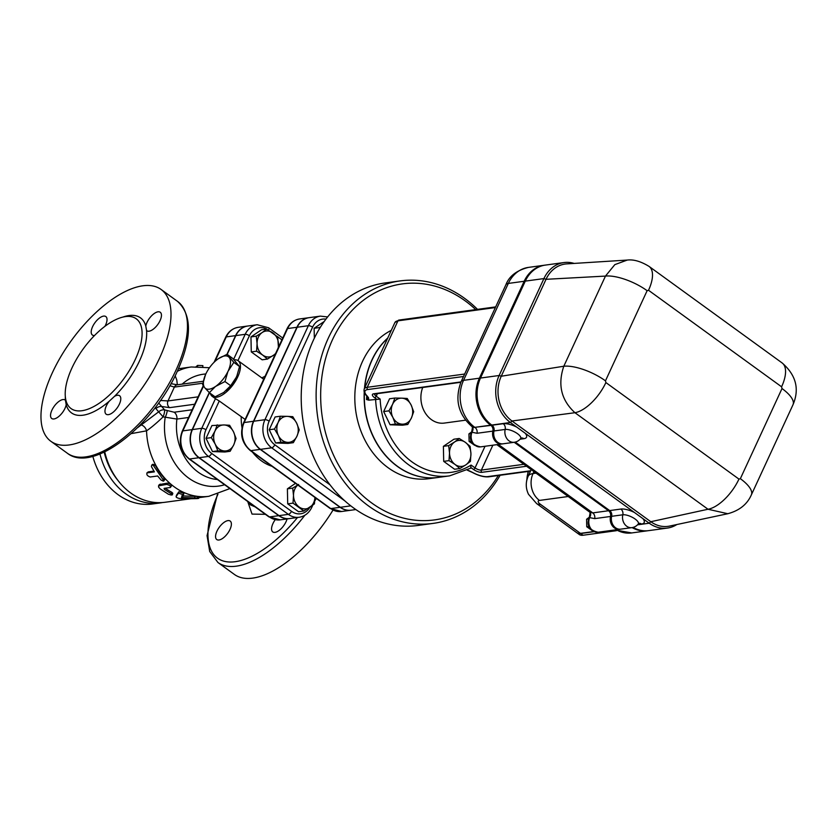 <?xml version="1.0" encoding="UTF-8"?>
<svg xmlns="http://www.w3.org/2000/svg" width="838" height="838" viewBox="0 0 838 838"><rect width="100%" height="100%" fill="white"/><g stroke="black" fill="none" stroke-linecap="round" stroke-linejoin="round"><path stroke-width="1.26" d="M99.952 453.966A65.259 53.328 82.2 0 0 159.974 502.968A65.259 53.328 82.2 0 0 162.53 502.538M117.959 480.457A62.002 50.657 -97.8 0 1 104.184 452.122M159.974 502.968L152.516 503.984A65.259 53.328 -97.8 0 1 92.84 456.322M465.478 420.194L444.276 423.085A24.47 19.997 -97.8 0 1 425.023 412.589A24.47 19.997 -97.8 0 1 422.719 387.481M676.853 524.536A34.264 28 -97.8 0 1 667.289 528.087A34.264 28 -97.8 0 1 649.23 523.216L510.405 422.509A34.264 28 -97.8 0 1 499.134 375.508L543.925 278.583A34.264 28 -97.8 0 1 564.005 262.556A34.264 28 -97.8 0 1 574.145 263.425M634.408 512.458A14.319 5.08 -155.2 0 0 620.864 509.064A4.892 4.001 -97.8 0 1 622.812 514.794A9.543 3.383 24.8 0 1 633.591 518.02A9.543 3.383 24.8 0 1 638.21 524.043L638.933 523.352M515.265 442.087L609.687 510.583A4.892 4.001 -97.8 0 1 611.635 516.313A9.794 8.003 82.2 0 0 620.686 529.155L631.873 527.636A9.794 9.794 0 0 0 638.21 524.043M516.753 427.108A14.319 5.08 -155.2 0 0 503.219 423.714A4.892 4.001 -97.8 0 1 505.167 429.444A9.543 3.383 24.8 0 1 515.946 432.659A9.543 3.383 24.8 0 1 520.555 438.683L521.288 437.991M564.005 262.556L545.37 265.091A34.264 28 82.2 0 0 525.29 281.118L480.499 378.043A34.264 28 82.2 0 0 491.77 425.044L492.032 425.233A4.892 4.001 -97.8 0 1 493.98 430.962A9.794 8.003 82.2 0 0 503.041 443.805L514.228 442.286A9.794 9.794 0 0 0 520.555 438.683M605.884 382.557A32.63 14.822 126 0 1 574.952 412.715L708.016 509.253A32.63 14.822 -54 0 0 738.948 479.095L605.884 382.557L605.476 380.84A32.63 11.575 -155.2 0 0 563.806 366.237C557.542 384.673 561.25 400.166 574.952 412.715L511.976 420.99A32.63 26.659 -97.8 0 1 501.25 376.231L546.03 279.305L605.465 276.09L563.806 366.237L501.25 376.231L499.134 375.508L480.499 378.043M727.803 513.725L669.583 526.075A32.63 26.659 -97.8 0 1 650.801 521.707L708.016 509.253L727.803 513.725C739.346 510.614 747.192 504.34 751.34 494.912L751.34 494.912A32.63 11.575 -155.2 0 0 740.352 478.687L738.948 479.095M605.476 380.84L647.125 290.692A32.63 11.575 -155.2 0 0 605.465 276.09L614.841 264.63L627.222 260.073L566.729 263.886A32.63 26.659 -97.8 0 0 546.03 279.305L543.925 278.583L525.29 281.118M751.34 494.912L792.989 404.764A32.63 11.575 -155.2 0 0 782.011 388.539L740.352 478.687M647.125 290.692L648.528 290.273A32.63 14.822 -54 0 0 649.052 266.4L649.052 266.4C640.881 261.393 633.601 259.277 627.222 260.073M792.989 404.764C799.682 389.01 796.058 375.068 782.116 362.938L782.116 362.938A32.63 14.822 126 0 1 781.592 386.81L782.011 388.539M637.519 524.818L649.23 523.216L650.801 521.707L511.976 420.99L510.405 422.509L491.77 425.044M633.109 527.385A34.264 28 82.2 0 0 648.654 530.632L667.289 528.087M632.281 527.573A34.264 28 82.2 0 0 647.722 530.758A34.264 28 82.2 0 0 648.099 530.705M514.396 442.265L608.755 510.709A4.892 4.001 -97.8 0 1 610.703 516.438A9.794 8.003 82.2 0 0 619.753 529.291A9.794 8.003 82.2 0 0 620.13 529.228M544.815 265.175A34.264 28 82.2 0 0 544.438 265.217A34.264 28 82.2 0 0 524.358 281.243L479.566 378.168A34.264 28 82.2 0 0 490.838 425.17L491.099 425.358A4.892 4.001 -97.8 0 1 493.048 431.088A9.794 8.003 82.2 0 0 502.109 443.941A9.794 8.003 82.2 0 0 502.475 443.878M648.56 530.643A34.264 28 -97.8 0 1 648.465 530.653A34.264 28 -97.8 0 1 632.952 527.427M620.602 529.176A9.794 8.003 -97.8 0 1 620.508 529.187A9.794 8.003 -97.8 0 1 611.447 516.344A4.892 4.001 82.2 0 0 609.498 510.614L515.098 442.129M502.947 443.826A9.794 8.003 -97.8 0 1 502.852 443.836A9.794 8.003 -97.8 0 1 493.802 430.983A4.892 4.001 82.2 0 0 491.854 425.264L491.581 425.065A34.264 28 -97.8 0 1 480.31 378.064L525.101 281.139A34.264 28 -97.8 0 1 545.182 265.122A34.264 28 -97.8 0 1 545.276 265.101M589.355 517.203L586.59 519.246L586.747 526.756L592.298 530.674M589.041 526.442L586.747 526.756M588.685 518.952L586.59 519.246M471.7 431.853L468.945 433.895L469.102 441.406L474.654 445.324M471.396 441.092L469.102 441.406M471.04 433.602L468.945 433.895M454.625 441.961L459.234 438.484L465.341 442.338A13.052 10.664 82.2 0 0 454.625 441.961A13.052 10.664 82.2 0 0 449.514 453.044L448.686 445.617L454.625 441.961M470.108 446.371L470.935 453.787A13.052 10.664 82.2 0 0 465.341 442.338L470.108 446.371M470.422 461.392L465.813 464.87A13.052 10.664 82.2 0 0 470.935 453.787L470.422 461.392M455.097 464.493L449 460.638L449.514 453.044A13.052 10.664 82.2 0 0 455.097 464.493A13.052 10.664 82.2 0 0 465.813 464.87L459.873 468.526L455.097 464.493M459.873 468.526L454.573 469.249L443.7 461.361L449 460.638M443.7 461.361L443.386 446.34L448.686 445.617M443.386 446.34L453.945 439.206L459.234 438.484M411.123 404.995L413.689 411.688L411.395 417.994A13.052 10.664 82.2 0 0 411.123 404.995A13.052 10.664 82.2 0 0 401.716 398.165L407.226 398.469L411.123 404.995M407.781 424.478L402.261 424.175A13.052 10.664 82.2 0 0 411.395 417.994L407.781 424.478L402.481 425.201L390.11 424.772L395.41 424.049L392.844 417.345A13.052 10.664 82.2 0 0 402.261 424.175L395.41 424.049M392.572 404.345L394.866 398.04L401.716 398.165A13.052 10.664 82.2 0 0 392.572 404.345A13.052 10.664 82.2 0 0 392.844 417.345L388.958 410.83L392.572 404.345M390.11 424.772L383.657 411.552L389.565 398.762L394.866 398.04M383.657 411.552L388.958 410.83M594.111 531.701L580.682 533.534A19.578 8.893 126 0 1 576.858 532.759A19.578 8.893 126 0 1 576.743 532.675M576.858 532.759L579.215 534.466A19.578 8.893 -54 0 0 583.039 535.241L616.475 530.684M368.793 400.155L368.479 397.662A1.634 1.351 149.2 0 1 367.714 397.118L368.05 397.966L366.52 399.548L368.793 400.155L380.138 399.077L376.21 396.217L377.393 393.651M380.138 399.077A74.236 60.661 -97.8 0 0 471.092 465.059L470.631 468.18M530.695 470.757L487.779 476.602A14.686 5.206 24.8 0 1 472.538 472.412L472.349 472.307M464.65 374.041L367.233 387.303A16.32 5.793 -155.2 0 0 364.195 389C363.692 391.629 364.478 393.85 366.552 395.662A1.634 1.121 -44.2 0 0 367.086 395.903A14.686 5.206 24.8 0 1 367.777 389.544L463.508 376.503M366.74 395.85L366.52 399.548M379.059 356.831L376.765 361.786M593.754 531.543L580.441 533.356L540.447 504.34A19.578 8.893 126 0 1 536.624 503.575L576.628 532.591A19.578 8.893 -54 0 0 580.441 533.356M375.602 399.234A77.494 63.321 82.2 0 0 449.566 475.879L438.389 477.398A77.494 63.321 -97.8 0 1 364.321 396.28A77.494 63.321 -97.8 0 1 364.394 392.687M364.708 387.879A77.494 63.321 -97.8 0 1 387.638 338.259M492.87 431.12A9.794 8.003 82.2 0 0 501.92 443.962L480.488 446.884A9.794 8.003 -97.8 0 1 472.684 442.506A9.794 8.003 -97.8 0 1 472.014 432.261L477.021 433.277L492.87 431.12A4.892 4.001 82.2 0 0 490.921 425.39L490.649 425.191A34.264 28 -97.8 0 1 479.378 378.2L524.169 281.275A34.264 28 -97.8 0 1 544.25 265.248A34.264 28 -97.8 0 1 544.344 265.237M610.514 516.47A9.794 8.003 82.2 0 0 619.575 529.312L598.143 532.235A9.794 8.003 -97.8 0 1 590.329 527.856A9.794 8.003 -97.8 0 1 589.669 517.612L594.676 518.628L610.514 516.47A4.892 4.001 82.2 0 0 608.566 510.74L514.218 442.286A9.794 8.003 82.2 0 1 505.167 429.444L493.98 430.962M647.627 530.768A34.264 28 -97.8 0 1 647.533 530.779A34.264 28 -97.8 0 1 632.103 527.605M590.067 512.311L589.795 517.025A4.892 4.274 150.3 0 0 590.182 512.468L589.303 517.339A3.268 1.016 19.9 0 1 589.795 517.025L589.669 517.612A3.268 1.121 -156.5 0 0 589.062 517.957L589.062 517.957C586.328 525.51 589.355 530.265 598.143 532.235M590.182 512.468L496.819 444.653M594.676 518.628A4.892 4.001 82.2 0 0 592.728 512.898L589.994 512.248M472.412 426.961L472.14 431.675A4.892 4.274 150.3 0 0 472.527 427.118L471.658 431.989A3.268 1.016 19.9 0 1 472.14 431.675L472.014 432.261A3.268 1.121 -156.5 0 0 471.406 432.607L471.406 432.607C468.672 440.16 471.7 444.915 480.488 446.884M477.021 433.277A4.892 4.001 82.2 0 0 475.073 427.548L472.265 426.846A13.052 5.929 126 0 0 474.811 427.349L490.649 425.191M330.12 508.457A3.268 1.477 -54 0 0 330.759 508.582L340.081 507.315A20.489 16.739 82.2 0 0 350.881 510.227L341.558 511.505L330.12 508.457L250.258 450.519A3.268 1.477 -54 0 0 250.897 450.645A20.489 16.739 -97.8 0 1 244.151 422.541L253.474 421.273L296.903 327.281A20.489 16.739 82.2 0 1 308.918 317.696L299.595 318.964A20.489 16.739 -97.8 0 0 287.591 328.548A3.268 1.163 -155.2 0 0 286.973 328.884C289.697 323.238 293.908 319.938 299.595 318.964M253.474 421.273A20.489 16.739 82.2 0 0 260.22 449.378L340.081 507.315M192.164 429.622A20.489 16.739 82.2 0 0 198.899 457.726L189.577 459.004A3.268 1.477 126 0 1 188.948 458.868L268.809 516.805A3.268 1.477 -54 0 0 269.448 516.941L189.577 459.004A20.489 16.739 -97.8 0 1 182.841 430.889L192.164 429.622L209.27 392.582M226.93 354.359L235.593 335.629A20.489 16.739 82.2 0 1 247.598 326.045L238.285 327.312A20.489 16.739 -97.8 0 0 226.27 336.897L235.593 335.629M278.761 515.663A20.489 16.739 82.2 0 0 289.56 518.586L280.248 519.853A20.489 16.739 -97.8 0 1 269.448 516.941L278.761 515.663L198.899 457.726M275.356 354.034L267.437 359.083L262.671 355.05A13.052 10.664 82.2 0 0 273.387 355.427A13.052 10.664 82.2 0 0 275.733 353.217M278.143 348.011A13.052 10.664 82.2 0 0 278.499 344.345A13.052 10.664 82.2 0 0 272.905 332.896A13.052 10.664 82.2 0 0 262.2 332.518L266.809 329.051L261.508 329.763L250.96 336.907L251.274 351.918L262.147 359.806L267.437 359.083M237.94 360.591L249.399 335.776A17.231 14.078 -97.8 0 1 266.777 329.051L277.682 336.928L278.457 347.341M262.2 332.518A13.052 10.664 82.2 0 0 257.077 343.601A13.052 10.664 82.2 0 0 262.671 355.05L256.575 351.206L257.077 343.601L256.26 336.185L262.2 332.518M433.068 523.404L418.162 525.436A122.358 99.984 -97.8 0 1 302.581 417.68A122.358 99.984 -97.8 0 1 385.134 282.951L400.051 280.919A122.358 99.984 82.2 0 0 317.487 415.658A122.358 99.984 82.2 0 0 433.068 523.404A122.358 99.984 82.2 0 0 500.118 475.272M477.524 309.369A122.358 99.984 82.2 0 0 400.051 280.919M498.306 475.513A119.101 97.323 -97.8 0 1 361.754 494.787A119.101 97.323 -97.8 0 1 338.981 327.564A119.101 97.323 -97.8 0 1 475.722 309.62M438.295 477.409A77.494 63.321 -97.8 0 1 438.201 477.43L428.878 478.697A77.494 63.321 -97.8 0 1 357.711 420.917A77.494 63.321 -97.8 0 1 391.294 330.34M177.342 384.789L176.776 379.907L175.152 375.822M190.331 498.83L165.096 502.266A65.259 53.328 -97.8 0 1 104.74 451.85M131.22 433.634L146.545 430.837C151.207 427.652 156.727 422.991 163.117 416.853L176.902 419.073A50.573 41.324 82.2 0 0 217.398 479.514M176.336 495.405L178.903 491.717L183.878 493.226L183.532 494.64M183.501 494.766L178.442 493.205L176.064 496.693C176.43 497.929 179.018 498.662 183.805 498.893L197.349 498.579C199.454 498.317 198.585 498.107 194.741 497.961L181.469 497.489L183.878 493.226M181.72 495.907L194.835 496.347C198.627 496.484 199.465 496.693 197.349 496.955M151.751 465.08L152.872 464.273L155.145 464.975A65.259 53.328 82.2 0 0 164.248 478.152L164.793 479.713L163.284 481.148L161.053 480.048L157.649 475.984L150.17 477C147.226 475.911 146.252 474.528 147.226 472.852L154.402 471.867L151.416 466.577L151.762 465.069L153.155 465.163L163.944 480.918M148.263 471.878L146.828 473.03L148.263 471.878L153.909 471.113M158.529 485.883L158.665 487.224L160.184 488.889L168.344 494.19L171.099 495.017L172.272 494.902L172.157 494.336L164.363 489.392L164.101 488.355L170.344 487.507C171.015 486.25 169.779 485.212 166.647 484.385L158.529 485.883L159.272 484.615L167.422 483.107C170.523 483.903 171.717 484.919 171.025 486.155M165.264 488.198A65.259 53.328 82.2 0 0 171.8 492.294L172.806 493.257L172.377 494.776M268.61 330.099A3.268 1.477 126 0 0 268.631 327.784L257.203 324.735L247.88 326.003A20.489 16.739 -97.8 0 0 235.866 335.588L227.182 354.39M209.458 392.739L192.436 429.58L201.759 428.312A20.489 16.739 82.2 0 0 208.494 456.427L288.356 514.364A3.268 1.477 -54 0 0 291.498 511.337L211.637 453.4A17.231 14.078 -97.8 0 1 205.97 429.768L219.263 400.993L245.136 419.44M289.843 518.544A20.489 16.739 -97.8 0 1 279.044 515.632L288.356 514.364A20.489 16.739 82.2 0 0 299.156 517.276L289.843 518.544M192.436 429.58A20.489 16.739 -97.8 0 0 199.182 457.695L279.044 515.632M230.146 451.284L224.856 452.007L212.485 451.567L206.033 438.347L211.941 425.557L224.092 424.96A13.052 10.664 82.2 0 0 214.947 431.141A13.052 10.664 82.2 0 0 215.219 444.15A13.052 10.664 82.2 0 0 224.636 450.97A13.052 10.664 82.2 0 0 233.771 444.8A13.052 10.664 82.2 0 0 233.498 431.79A13.052 10.664 82.2 0 0 224.092 424.96L229.602 425.264L233.498 431.79L236.065 438.494L233.771 444.8L230.146 451.284L217.786 450.844L215.219 444.15L211.323 437.625L214.947 431.141L217.241 424.835M314.941 497.447L314.428 503.879L303.869 511.012L298.579 511.735L287.706 503.858L287.392 488.837L295.51 483.348M438.201 477.43A77.494 63.321 -97.8 0 1 364.226 392.299M364.478 388.371A77.494 63.321 -97.8 0 1 387.753 338.007M296.673 423.18L299.239 429.884L296.956 436.189A13.052 10.664 82.2 0 0 296.673 423.18A13.052 10.664 82.2 0 0 287.266 416.36L292.787 416.664L296.673 423.18M293.331 442.674L287.811 442.37A13.052 10.664 82.2 0 0 296.956 436.189L293.331 442.674L288.031 443.396L275.671 442.967L280.96 442.244L278.405 435.54A13.052 10.664 82.2 0 0 287.811 442.37L280.96 442.244M278.132 422.541L280.416 416.235L287.266 416.36A13.052 10.664 82.2 0 0 278.132 422.541A13.052 10.664 82.2 0 0 278.405 435.54L274.508 429.025L278.132 422.541M319.603 328.506L319.435 327.574L320.598 326.904M275.671 442.967L269.208 429.747L275.115 416.957L280.416 416.235M269.208 429.747L274.508 429.025M314.344 338.206L314.135 328.297L319.435 327.574M314.135 328.297L324.243 321.467M327.648 316.942L320.378 316.136L309.191 317.654A20.489 16.739 -97.8 0 0 297.186 327.239L253.757 421.231A20.489 16.739 -97.8 0 0 260.492 449.346L340.354 507.283L350.766 505.859M355.815 509.556L351.153 510.195A20.489 16.739 -97.8 0 1 340.354 507.283M226.113 390.634A19.578 8.893 -54 0 0 226.155 390.592A19.578 8.893 -54 0 0 236.138 377.529L236.599 376.524A19.578 8.893 -54 0 0 236.945 375.728L239.542 366.531L232.796 358.465L227.077 354.306L233.823 362.372L227.894 371.559L224.961 381.552L215.481 386.486L209.353 392.666L204.901 387.931A19.578 8.893 -54 0 0 215.481 386.486M209.353 392.666L215.073 396.814L223.725 392.467L230.68 385.7L236.138 377.529M234.137 359.816A22.029 10.004 126 0 1 238.128 360.717A22.029 10.004 126 0 1 236.002 380.243A22.029 10.004 126 0 1 217.147 397.139A22.029 10.004 126 0 1 212.255 396.374A22.029 10.004 126 0 1 210.275 393.336M230.68 385.7L224.961 381.552M239.542 366.531L233.823 362.372M216.036 360.497L217.597 359.251A19.578 8.893 -54 0 0 215.995 360.529A19.578 8.893 -54 0 0 206.012 373.591L205.54 374.607A19.578 8.893 -54 0 0 205.205 375.403L205.195 375.414A19.578 8.893 -54 0 0 204.545 387.512L202.607 384.6L205.54 374.607M216.309 385.909A19.578 8.893 -54 0 0 227.894 371.559M229.015 357.218A19.578 8.893 -54 0 0 218.425 358.664L227.077 354.306M228.365 370.553A19.578 8.893 -54 0 0 229.371 357.648M217.597 359.251L218.425 358.664M206.033 438.347L211.323 437.625M212.485 451.567L217.786 450.844M251.274 351.918L256.575 351.206M250.96 336.907L256.26 336.185M297.846 485.045A13.052 10.664 82.2 0 0 293.51 495.53L292.692 488.114L298.632 484.458M303.869 511.012L293.007 503.135L293.51 495.53A13.052 10.664 82.2 0 0 299.103 506.98A13.052 10.664 82.2 0 0 309.819 507.357A13.052 10.664 82.2 0 0 314.92 497.426M287.706 503.858L293.007 503.135M287.392 488.837L292.692 488.114M212.255 396.374L215.198 398.511A22.029 10.004 126 0 0 215.45 398.679L219.263 400.993M245.209 419.283L244.675 419.168M199.695 394.415L182.841 430.889A3.268 1.163 -155.2 0 0 182.234 431.224L199.088 394.75A3.268 1.163 24.8 0 1 199.695 394.415L203.498 386.14M192.143 409.772L174.168 412.223L164.604 409.887A6.526 1.508 109.6 0 1 163.117 416.853L158.644 411.835A6.526 4.934 140.8 0 1 164.604 409.887L161.671 406.472L169.59 407.656A4.892 4.001 -97.8 0 1 167.988 400.941L160.487 400.47M169.863 385.721L174.377 387.093L202.88 383.207M195.464 367.233L197.59 365.41L202.88 365.63L202.775 367.243M197.349 498.579L198.7 498.369L198.7 496.735M155.145 464.975L154.035 465.813M170.344 487.507L171.507 485.883M164.897 488.25L164.363 489.392L164.101 488.355M255.15 506.906L250.478 504.874L247.755 501.533M287.046 518.921A11.418 5.185 126 0 1 275 532.371A11.418 5.185 126 0 1 272.769 531.921A11.418 5.185 126 0 1 275.241 519.686M216.948 531.187A11.418 5.185 126 0 1 230.178 521.058A11.418 5.185 126 0 1 227.674 533.345A11.418 5.185 126 0 1 216.77 539.546A11.418 5.185 126 0 1 216.948 531.187M155.177 407.729L158.644 411.835L137.61 427.663M171.371 383.029L171.455 383.804M159.576 358.088A93.814 42.612 126 0 1 50.909 441.322A93.814 42.612 126 0 1 71.502 340.364A93.814 42.612 126 0 1 161.085 289.456A93.814 42.612 126 0 1 159.576 358.088M65.322 396.604A55.476 25.192 -54 0 0 71.062 408.577A55.476 25.192 -54 0 0 135.327 359.366A55.476 25.192 -54 0 0 136.217 318.775A55.476 25.192 -54 0 0 91.604 338.594A55.476 25.192 -54 0 0 65.322 396.604M65.312 396.468A58.733 26.68 -54 0 0 65.427 400.239L66.202 404.691A58.733 26.68 -54 0 0 109.139 401.308L114.481 396.374A58.733 26.68 -54 0 0 146.566 330.528L145.791 326.076A58.733 26.68 -54 0 0 122.914 317.068M109.139 401.308A11.418 5.185 -54 0 0 106.175 414.213A11.418 5.185 -54 0 0 117.079 408.012A11.418 5.185 -54 0 0 119.583 395.725A11.418 5.185 -54 0 0 117.351 395.274A11.418 5.185 -54 0 0 114.481 396.374M65.427 400.239A11.418 5.185 -54 0 0 65.144 400.009A11.418 5.185 -54 0 0 54.24 406.231A11.418 5.185 -54 0 0 51.747 418.508A11.418 5.185 -54 0 0 64.976 408.368A11.418 5.185 -54 0 0 66.202 404.691M104.918 326.328A11.418 5.185 -54 0 0 105.818 316.555A11.418 5.185 -54 0 0 94.914 322.756A11.418 5.185 -54 0 0 92.41 335.043A11.418 5.185 -54 0 0 94.526 335.504M146.566 330.528A11.418 5.185 -54 0 0 146.839 330.759A11.418 5.185 -54 0 0 157.743 324.547A11.418 5.185 -54 0 0 160.247 312.26A11.418 5.185 -54 0 0 147.017 322.4A11.418 5.185 -54 0 0 145.791 326.076M304.812 515.297A93.814 42.612 -54 0 1 217.964 562.518L234.441 574.47A93.814 42.612 -54 0 0 332.969 510.143M198.7 497.688L208.872 496.306A65.259 53.328 82.2 0 1 146.545 430.837A6.526 4.944 54.7 0 0 141.601 425.044M158.707 402.973L161.671 406.472A6.526 4.693 -42.1 0 0 155.858 408.63M167.171 410.85A6.526 0.974 -68.5 0 1 165.128 417.701A56.45 46.132 82.2 0 0 224.605 484.741M203.32 381.248L177.247 384.799A4.892 4.001 82.2 0 0 174.377 387.093L167.988 400.941L198.124 396.835M637.77 524.557L641.51 524.043A4.892 4.001 82.2 0 0 639.08 523.331M641.51 524.043A14.319 5.08 -155.2 0 0 642.893 518.617M620.864 509.064L609.687 510.583M611.635 516.313L622.812 514.794A9.794 8.003 82.2 0 0 631.873 527.636M520.115 439.206L523.865 438.693A14.319 5.08 -155.2 0 0 525.237 433.267M523.865 438.693A4.892 4.001 82.2 0 0 521.425 437.981M503.219 423.714L492.032 425.233M648.528 290.273L781.592 386.81M610.703 516.438L611.447 516.344M608.755 510.709L609.498 510.614M493.048 431.088L493.802 430.983M491.099 425.358L491.854 425.264M490.838 425.17L491.581 425.065M479.566 378.168L480.31 378.064M524.358 281.243L525.101 281.139M526.934 479.661A19.578 15.995 -97.8 0 1 528.61 471.385M580.682 533.534L583.039 535.241M471.092 465.059L475.031 467.918L485.034 446.266M487.779 476.602A1.634 1.33 82.2 0 0 488.638 476.832L530.527 471.124M469.479 470.914L467.436 470.108M472.538 472.412L469.406 470.883M471.197 467.782L473.46 469.427A1.634 0.744 -54 0 0 475.031 467.918A4.892 1.739 24.8 0 0 481.358 470.097L492.859 445.198M473.46 469.427A6.526 2.315 -155.2 0 0 481.892 472.328A1.634 1.33 -97.8 0 1 481.358 470.097L523.897 464.304M481.892 472.328L526.589 466.242M461.005 381.919L373.654 393.808A6.526 2.315 -155.2 0 0 374.638 397.736A1.634 0.744 -54 0 0 376.21 396.217A4.892 1.739 24.8 0 1 374.502 394.049M373.654 393.808A1.634 1.33 82.2 0 0 374.513 394.038L460.848 382.285M374.638 397.736L376.901 399.38M368.479 397.662L367.086 395.903M367.714 397.118L367.714 397.118A1.634 1.351 149.2 0 1 367.704 397.107L366.552 395.662M364.195 389L394.897 322.536A16.32 5.793 24.8 0 1 397.945 320.839L367.233 387.303A1.634 1.33 82.2 0 0 367.777 389.544M495.667 306.897L398.898 320.074A1.634 1.33 82.2 0 0 397.945 320.839L495.352 307.577M536.09 473.145L533.031 473.564L533.942 471.585M490.921 425.39L474.811 427.349A34.264 28 -97.8 0 1 463.54 380.347A13.052 4.63 -155.2 0 0 461.11 381.709L505.89 284.784C509.158 276.163 516.669 270.37 528.411 267.406L544.25 265.248M479.378 378.2L463.54 380.347L508.331 283.422A13.052 4.63 -155.2 0 0 505.89 284.784M540.447 504.34A6.526 2.315 24.8 0 1 539.463 500.422A19.578 15.995 -97.8 0 1 533.031 473.564A26.104 9.26 -155.2 0 0 528.149 476.267C525.531 482.363 525.656 488.376 528.516 494.305L536.624 503.575M539.463 500.422L568.279 496.494M614.945 529.941L631.695 532.937A34.264 28 -97.8 0 1 616.265 529.763M608.566 510.74L592.728 512.898L498.369 444.444M524.169 281.275L508.331 283.422A34.264 28 -97.8 0 1 528.411 267.406M205.834 373.978A56.45 46.132 82.2 0 0 182.15 384.139M178.463 368.72L191.263 366.981A65.259 53.328 82.2 0 0 177.289 371.339M265.07 376.304A47.316 38.663 82.2 0 0 261.854 377.938M241.218 416.926A47.316 38.663 82.2 0 0 241.993 427.663M252.5 452.153A47.316 38.663 82.2 0 0 272.025 466.305M309.819 507.357A17.231 14.078 -97.8 0 1 291.498 511.337M276.969 336.248L281.914 339.84M320.378 316.136A20.489 16.739 82.2 0 0 308.363 325.72A3.268 1.163 24.8 0 1 312.584 327.176A17.231 14.078 -97.8 0 1 325.951 319.131M297.186 327.239L308.363 325.72L264.934 419.712A3.268 1.163 24.8 0 1 269.155 421.168L312.584 327.176M253.757 421.231L264.934 419.712A20.489 16.739 82.2 0 0 271.68 447.817A3.268 1.477 -54 0 0 274.822 444.8A17.231 14.078 -97.8 0 1 269.155 421.168M329.994 484.814L274.822 444.8M260.492 449.346L271.68 447.817L344.816 500.873M211.637 453.4A3.268 1.477 126 0 1 208.494 456.427L199.182 457.695M312.763 505.23L311.778 507.357A3.268 1.163 -155.2 0 0 311.338 506.288M205.97 429.768A3.268 1.163 -155.2 0 0 201.759 428.312L215.45 398.679M257.203 324.735A20.489 16.739 82.2 0 0 245.188 334.32A3.268 1.163 24.8 0 1 249.399 335.776M235.866 335.588L245.188 334.32L233.645 359.313M296.903 327.281L287.591 328.548L244.151 422.541A3.268 1.163 -155.2 0 0 243.544 422.876L286.973 328.884M341.558 511.505A20.489 16.739 -97.8 0 1 330.759 508.582L250.897 450.645L260.22 449.378M214.905 361.503L226.27 336.897A3.268 1.163 -155.2 0 0 225.663 337.232L214.088 362.278M203.236 385.742L200.732 391.157A3.268 1.163 24.8 0 1 201.34 390.822M197.59 366.51L197.59 365.41M202.786 366.709L202.848 365.672M178.903 491.717L178.442 493.205M194.835 496.347L194.741 497.961M182.904 496.243L182.684 497.835M164.248 478.152L163.358 479.315M167.422 483.107L166.647 484.385M160.247 484.081L159.471 485.37M171.8 492.294L171.329 493.781M247.723 501.512L252.018 514.092L265.374 514.323M297.49 517.496A90.546 41.135 126 0 1 223.547 561.093A90.546 41.135 126 0 1 217.943 494.231M176.043 370.04A93.814 42.612 126 0 1 67.375 453.264C92.903 473.659 153.144 425.568 177.143 371.663C192.07 338.395 192.206 314.973 177.551 301.397A93.814 42.612 126 0 1 176.043 370.04M314.763 500.977A93.814 42.612 -54 0 0 316.335 498.453M174.168 412.223A6.526 5.332 -97.8 0 1 176.902 419.073L188.581 417.481M169.59 407.656L194.709 404.23M782.116 362.938L649.052 266.4M647.722 530.758L648.465 530.653M619.753 529.291L620.508 529.187M502.109 443.941L502.852 443.836M544.438 265.217L545.182 265.122M526.442 482.185L528.118 471.459M449.566 475.879L470.998 468.065M467.3 470.181L472.391 472.454C478.603 475.743 484.018 477.199 488.638 476.832M394.897 322.536L398.898 320.074M531.229 469.615L528.149 476.267M589.303 517.339L589.062 517.957M471.658 431.989L471.406 432.607M461.11 381.709C454.489 399.537 458.218 414.58 472.265 426.846M631.695 532.937L647.533 530.779M191.263 366.981L209.49 367.725M311.778 507.357C309.054 512.992 304.854 516.302 299.156 517.276M315.999 498.212L314.774 500.873M268.631 327.784L282.752 338.028M250.258 450.519C241.794 443.061 239.563 433.843 243.544 422.876M263.698 379.268L238.128 360.717M182.234 431.224C178.243 442.192 180.484 451.41 188.948 458.868M280.248 519.853L268.809 516.805M199.088 394.75L200.732 391.157M225.663 337.232C228.386 331.597 232.597 328.286 238.285 327.312M50.909 441.322L67.375 453.264M161.085 289.456L177.551 301.397M217.964 562.518L209.71 551.519L207.059 535.629L217.409 494.399M229.905 488.585L208.872 496.306M171.025 383.657L177.247 384.799"/></g></svg>
